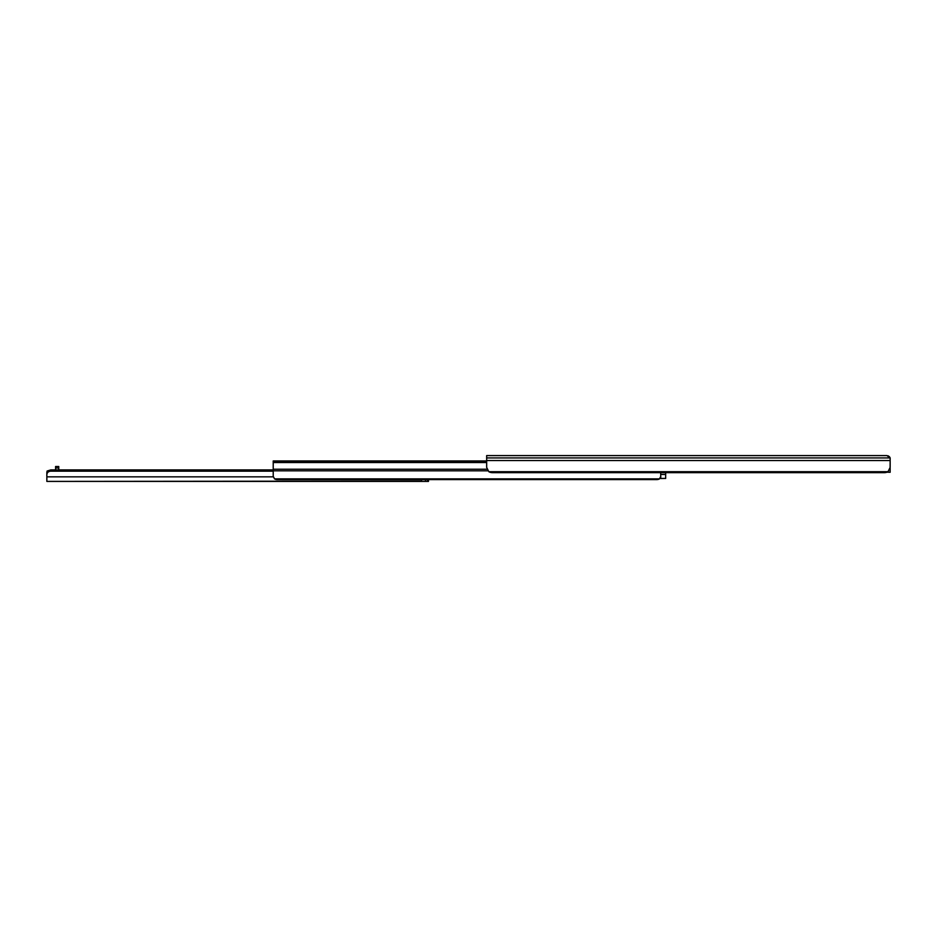 <?xml version="1.0" encoding="UTF-8"?>
<svg xmlns="http://www.w3.org/2000/svg" width="937" height="937" viewBox="0 0 937 937"><rect width="100%" height="100%" fill="white"/><g stroke="black" fill="none" stroke-linecap="round" stroke-linejoin="round"><path stroke-width="1.41" d="M890.103 468.301L890.15 460.524L890.15 467.422L887.983 471.709L488.833 471.709A5.962 4.216 180 0 0 492.628 472.67L884.188 472.67L665.668 472.67L665.668 478.432L660.714 478.432L660.714 472.67M890.15 468.301L890.15 472.271L886.976 472.178M887.526 456.085L890.15 457.83L890.15 460.524L486.666 460.524L486.666 467.422L488.833 471.709M886.929 455.593L486.666 455.593L486.666 460.524M884.188 472.67A5.962 4.216 180 0 0 887.983 471.709M889.845 457.42A3.174 3.174 0 0 0 889.354 456.659L888.042 455.78M665.668 478.432L660.808 478.491M486.666 460.957L273.217 460.957L273.217 476.324L274.518 478.866A3.971 2.811 180 0 0 277.188 479.58L656.837 479.58A3.971 2.811 180 0 0 659.496 478.866L660.808 476.324M486.666 462.538L273.217 462.538M486.9 469.226L273.217 469.226M487.744 470.819L273.217 470.819M656.837 479.58L428.49 479.58L428.49 481.407L410.722 481.407M660.035 478.432L660.714 478.432M55.588 466.509L58.762 466.509L55.588 466.509L55.588 469.894M58.762 466.509L58.762 469.894M134.12 481.407L180.091 481.407M421.545 479.58L421.545 481.091L46.85 481.407L425.515 481.407L425.515 479.58M273.253 476.851L46.85 476.851L46.85 481.114M82.889 481.407L99.17 481.407M108.106 481.407L129.646 481.407M385.505 481.407L401.786 481.407M55.588 481.407L66.445 481.407M376.569 481.407L184.554 481.407M73.953 481.407L67.932 481.407M47.096 471.042L46.85 472.506L47.096 471.042L50.821 469.894L50.821 471.159C47.916 471.416 46.592 473.044 46.85 476.055L46.85 476.851M273.217 469.894L50.821 469.894M273.217 471.159L50.821 471.159M46.85 476.055L46.85 472.506M890.15 457.924L486.666 457.924M486.666 461.953L273.217 461.953M659.496 478.866L274.518 478.866M660.714 474.462L665.668 474.462M55.588 468.008L58.762 468.008M427.495 479.58L427.495 481.407"/></g></svg>

